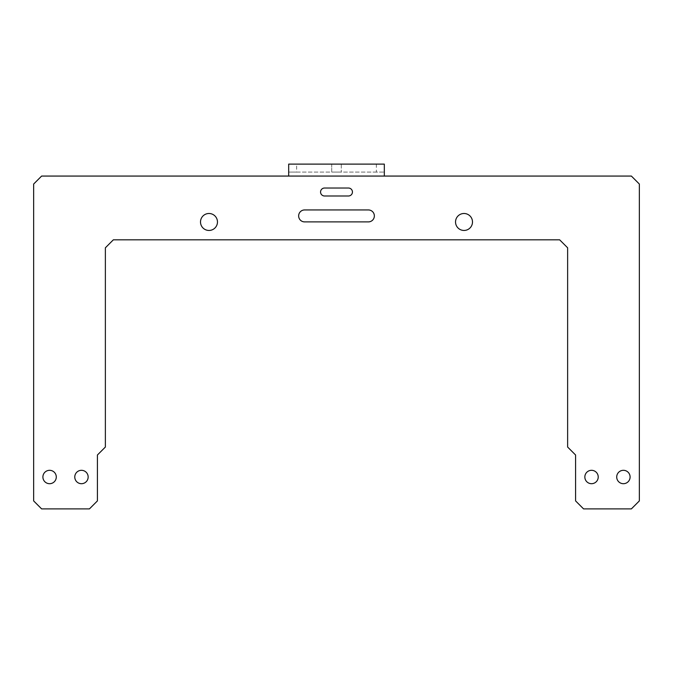 <?xml version="1.0" encoding="UTF-8"?>
<svg xmlns="http://www.w3.org/2000/svg" width="673" height="673" viewBox="0 0 673 673"><rect width="100%" height="100%" fill="white"/><g stroke="black" fill="none" stroke-linecap="round" stroke-linejoin="round"><path stroke-width="0.5" stroke-dasharray="3.37 2.52" d="M288.683 176.065L41.617 176.065L33.65 184.04L33.65 500.914L41.617 508.889L89.442 508.889L97.408 500.914L97.408 455.007L105.375 447.04L105.375 247.799L113.35 239.824L559.65 239.824L567.625 247.799L567.625 447.04L575.592 455.007L575.592 500.914L583.558 508.889L631.383 508.889L639.35 500.914L639.35 184.04L631.383 176.065L288.683 176.065L288.683 164.111L288.683 172.086L384.317 172.086L384.317 176.065M304.625 221.897A5.981 5.981 0 0 1 298.644 215.915A5.981 5.981 0 0 1 304.625 209.942L368.375 209.942A5.981 5.981 0 0 1 374.356 215.915A5.981 5.981 0 0 1 368.375 221.897L304.625 221.897M324.546 195.994A3.988 3.988 0 0 1 320.558 192.007A3.988 3.988 0 0 1 324.546 188.028L348.454 188.028A3.988 3.988 0 0 1 352.442 192.007A3.988 3.988 0 0 1 348.454 195.994L324.546 195.994M623.408 470.309A6.696 6.696 0 0 0 617.612 480.354A6.696 6.696 0 0 0 629.205 480.354A6.696 6.696 0 0 0 623.408 470.309M208.983 230.452A8.48 8.48 0 0 0 216.327 217.732A8.48 8.48 0 0 0 201.639 217.732A8.48 8.48 0 0 0 208.983 230.452M49.592 483.702A6.696 6.696 0 0 0 55.388 473.657A6.696 6.696 0 0 0 43.795 473.657A6.696 6.696 0 0 0 49.592 483.702M81.467 483.702A6.696 6.696 0 0 0 87.263 473.657A6.696 6.696 0 0 0 75.67 473.657A6.696 6.696 0 0 0 81.467 483.702M591.533 470.309A6.696 6.696 0 0 0 585.737 480.354A6.696 6.696 0 0 0 597.33 480.354A6.696 6.696 0 0 0 591.533 470.309M464.017 213.492A8.48 8.48 0 0 0 456.673 226.212A8.48 8.48 0 0 0 471.361 226.212A8.48 8.48 0 0 0 464.017 213.492M376.35 164.111L376.35 172.086L384.317 172.086L384.317 164.111L288.683 164.111M384.317 172.086L384.317 164.111M336.5 164.111L341.278 164.111L336.5 164.111M341.278 164.111L341.278 172.086L341.278 164.111L331.722 164.111L331.722 172.086L341.278 172.086L331.722 172.086L341.278 172.086L331.722 172.086L331.722 164.111M376.35 172.086L296.65 172.086L296.65 164.111M288.683 172.086L296.65 172.086"/><path stroke-width="1.01" d="M288.683 176.065L41.617 176.065L33.65 184.04L33.65 500.914L41.617 508.889L89.442 508.889L97.408 500.914L97.408 455.007L105.375 447.04L105.375 247.799L113.35 239.824L559.65 239.824L567.625 247.799L567.625 447.04L575.592 455.007L575.592 500.914L583.558 508.889L631.383 508.889L639.35 500.914L639.35 184.04L631.383 176.065L288.683 176.065L288.683 164.111L384.317 164.111L384.317 176.065M304.625 221.897L368.375 221.897A5.981 5.981 0 0 0 374.356 215.915A5.981 5.981 0 0 0 368.375 209.942L304.625 209.942A5.981 5.981 0 0 0 298.644 215.915A5.981 5.981 0 0 0 304.625 221.897M324.546 195.994L348.454 195.994A3.988 3.988 0 0 0 352.442 192.007A3.988 3.988 0 0 0 348.454 188.028L324.546 188.028A3.988 3.988 0 0 0 320.558 192.007A3.988 3.988 0 0 0 324.546 195.994M49.592 483.702A6.696 6.696 0 0 0 55.388 473.657A6.696 6.696 0 0 0 43.795 473.657A6.696 6.696 0 0 0 49.592 483.702M81.467 483.702A6.696 6.696 0 0 0 87.263 473.657A6.696 6.696 0 0 0 75.67 473.657A6.696 6.696 0 0 0 81.467 483.702M208.983 230.452A8.48 8.48 0 0 0 216.327 217.732A8.48 8.48 0 0 0 201.639 217.732A8.48 8.48 0 0 0 208.983 230.452M591.533 470.309A6.696 6.696 0 0 0 585.737 480.354A6.696 6.696 0 0 0 597.33 480.354A6.696 6.696 0 0 0 591.533 470.309M623.408 470.309A6.696 6.696 0 0 0 617.612 480.354A6.696 6.696 0 0 0 629.205 480.354A6.696 6.696 0 0 0 623.408 470.309M464.017 213.492A8.48 8.48 0 0 0 456.673 226.212A8.48 8.48 0 0 0 471.361 226.212A8.48 8.48 0 0 0 464.017 213.492M331.722 164.111L341.278 164.111"/></g></svg>
